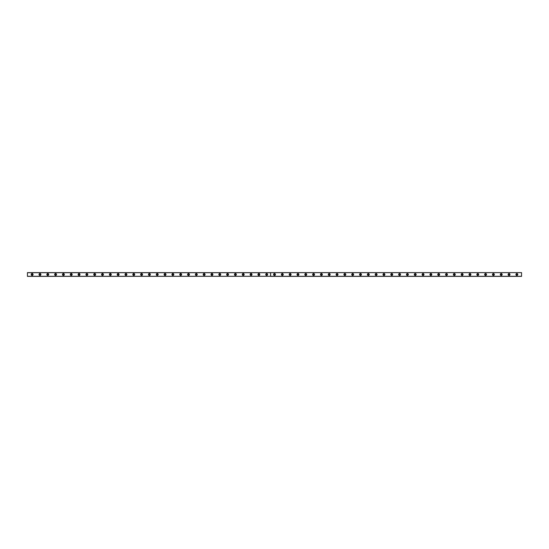 <?xml version="1.0" encoding="UTF-8"?>
<svg xmlns="http://www.w3.org/2000/svg" width="549" height="549" viewBox="0 0 549 549"><rect width="100%" height="100%" fill="white"/><g stroke="black" fill="none" stroke-linecap="round" stroke-linejoin="round"><path stroke-width="0.82" d="M32.144 275.049A0.549 0.549 0 0 1 31.595 274.5A0.549 0.549 0 0 1 32.144 273.951A0.549 0.549 0 0 1 32.686 274.5A0.549 0.549 0 0 1 32.144 275.049M516.856 275.049A0.549 0.549 0 0 1 516.314 274.5A0.549 0.549 0 0 1 516.856 273.951A0.549 0.549 0 0 1 517.405 274.5A0.549 0.549 0 0 1 516.856 275.049M509.04 275.049A0.549 0.549 0 0 1 508.491 274.5A0.549 0.549 0 0 1 509.04 273.951A0.549 0.549 0 0 1 509.589 274.5A0.549 0.549 0 0 1 509.04 275.049M501.223 275.049A0.549 0.549 0 0 1 500.674 274.5A0.549 0.549 0 0 1 501.223 273.951A0.549 0.549 0 0 1 501.772 274.5A0.549 0.549 0 0 1 501.223 275.049M493.407 275.049A0.549 0.549 0 0 1 492.858 274.5A0.549 0.549 0 0 1 493.407 273.951A0.549 0.549 0 0 1 493.949 274.5A0.549 0.549 0 0 1 493.407 275.049M485.584 275.049A0.549 0.549 0 0 1 485.041 274.5A0.549 0.549 0 0 1 485.584 273.951A0.549 0.549 0 0 1 486.133 274.5A0.549 0.549 0 0 1 485.584 275.049M477.767 275.049A0.549 0.549 0 0 1 477.225 274.5A0.549 0.549 0 0 1 477.767 273.951A0.549 0.549 0 0 1 478.316 274.5A0.549 0.549 0 0 1 477.767 275.049M469.951 275.049A0.549 0.549 0 0 1 469.402 274.5A0.549 0.549 0 0 1 469.951 273.951A0.549 0.549 0 0 1 470.5 274.5A0.549 0.549 0 0 1 469.951 275.049M462.134 275.049A0.549 0.549 0 0 1 461.585 274.5A0.549 0.549 0 0 1 462.134 273.951A0.549 0.549 0 0 1 462.683 274.5A0.549 0.549 0 0 1 462.134 275.049M454.318 275.049A0.549 0.549 0 0 1 453.769 274.5A0.549 0.549 0 0 1 454.318 273.951A0.549 0.549 0 0 1 454.86 274.5A0.549 0.549 0 0 1 454.318 275.049M446.495 275.049A0.549 0.549 0 0 1 445.953 274.5A0.549 0.549 0 0 1 446.495 273.951A0.549 0.549 0 0 1 447.044 274.5A0.549 0.549 0 0 1 446.495 275.049M438.678 275.049A0.549 0.549 0 0 1 438.129 274.5A0.549 0.549 0 0 1 438.678 273.951A0.549 0.549 0 0 1 439.227 274.5A0.549 0.549 0 0 1 438.678 275.049M430.862 275.049A0.549 0.549 0 0 1 430.313 274.5A0.549 0.549 0 0 1 430.862 273.951A0.549 0.549 0 0 1 431.411 274.5A0.549 0.549 0 0 1 430.862 275.049M423.046 275.049A0.549 0.549 0 0 1 422.497 274.5A0.549 0.549 0 0 1 423.046 273.951A0.549 0.549 0 0 1 423.588 274.5A0.549 0.549 0 0 1 423.046 275.049M415.222 275.049A0.549 0.549 0 0 1 414.68 274.5A0.549 0.549 0 0 1 415.222 273.951A0.549 0.549 0 0 1 415.771 274.5A0.549 0.549 0 0 1 415.222 275.049M407.406 275.049A0.549 0.549 0 0 1 406.857 274.5A0.549 0.549 0 0 1 407.406 273.951A0.549 0.549 0 0 1 407.955 274.5A0.549 0.549 0 0 1 407.406 275.049M399.59 275.049A0.549 0.549 0 0 1 399.041 274.5A0.549 0.549 0 0 1 399.59 273.951A0.549 0.549 0 0 1 400.139 274.5A0.549 0.549 0 0 1 399.59 275.049M391.773 275.049A0.549 0.549 0 0 1 391.224 274.5A0.549 0.549 0 0 1 391.773 273.951A0.549 0.549 0 0 1 392.315 274.5A0.549 0.549 0 0 1 391.773 275.049M383.95 275.049A0.549 0.549 0 0 1 383.408 274.5A0.549 0.549 0 0 1 383.95 273.951A0.549 0.549 0 0 1 384.499 274.5A0.549 0.549 0 0 1 383.95 275.049M376.134 275.049A0.549 0.549 0 0 1 375.585 274.5A0.549 0.549 0 0 1 376.134 273.951A0.549 0.549 0 0 1 376.683 274.5A0.549 0.549 0 0 1 376.134 275.049M368.317 275.049A0.549 0.549 0 0 1 367.768 274.5A0.549 0.549 0 0 1 368.317 273.951A0.549 0.549 0 0 1 368.866 274.5A0.549 0.549 0 0 1 368.317 275.049M360.501 275.049A0.549 0.549 0 0 1 359.952 274.5A0.549 0.549 0 0 1 360.501 273.951A0.549 0.549 0 0 1 361.043 274.5A0.549 0.549 0 0 1 360.501 275.049M352.678 275.049A0.549 0.549 0 0 1 352.135 274.5A0.549 0.549 0 0 1 352.678 273.951A0.549 0.549 0 0 1 353.227 274.5A0.549 0.549 0 0 1 352.678 275.049M344.861 275.049A0.549 0.549 0 0 1 344.312 274.5A0.549 0.549 0 0 1 344.861 273.951A0.549 0.549 0 0 1 345.41 274.5A0.549 0.549 0 0 1 344.861 275.049M337.045 275.049A0.549 0.549 0 0 1 336.496 274.5A0.549 0.549 0 0 1 337.045 273.951A0.549 0.549 0 0 1 337.594 274.5A0.549 0.549 0 0 1 337.045 275.049M329.228 275.049A0.549 0.549 0 0 1 328.679 274.5A0.549 0.549 0 0 1 329.228 273.951A0.549 0.549 0 0 1 329.771 274.5A0.549 0.549 0 0 1 329.228 275.049M321.405 275.049A0.549 0.549 0 0 1 320.863 274.5A0.549 0.549 0 0 1 321.405 273.951A0.549 0.549 0 0 1 321.954 274.5A0.549 0.549 0 0 1 321.405 275.049M313.589 275.049A0.549 0.549 0 0 1 313.04 274.5A0.549 0.549 0 0 1 313.589 273.951A0.549 0.549 0 0 1 314.138 274.5A0.549 0.549 0 0 1 313.589 275.049M305.772 275.049A0.549 0.549 0 0 1 305.223 274.5A0.549 0.549 0 0 1 305.772 273.951A0.549 0.549 0 0 1 306.321 274.5A0.549 0.549 0 0 1 305.772 275.049M297.956 275.049A0.549 0.549 0 0 1 297.407 274.5A0.549 0.549 0 0 1 297.956 273.951A0.549 0.549 0 0 1 298.498 274.5A0.549 0.549 0 0 1 297.956 275.049M290.133 275.049A0.549 0.549 0 0 1 289.591 274.5A0.549 0.549 0 0 1 290.133 273.951A0.549 0.549 0 0 1 290.682 274.5A0.549 0.549 0 0 1 290.133 275.049M282.316 275.049A0.549 0.549 0 0 1 281.767 274.5A0.549 0.549 0 0 1 282.316 273.951A0.549 0.549 0 0 1 282.865 274.5A0.549 0.549 0 0 1 282.316 275.049M274.5 275.049A0.549 0.549 0 0 1 273.951 274.5A0.549 0.549 0 0 1 274.5 273.951A0.549 0.549 0 0 1 275.049 274.5A0.549 0.549 0 0 1 274.5 275.049M266.684 275.049A0.549 0.549 0 0 1 266.135 274.5A0.549 0.549 0 0 1 266.684 273.951A0.549 0.549 0 0 1 267.233 274.5A0.549 0.549 0 0 1 266.684 275.049M258.867 275.049A0.549 0.549 0 0 1 258.318 274.5A0.549 0.549 0 0 1 258.867 273.951A0.549 0.549 0 0 1 259.409 274.5A0.549 0.549 0 0 1 258.867 275.049M251.044 275.049A0.549 0.549 0 0 1 250.502 274.5A0.549 0.549 0 0 1 251.044 273.951A0.549 0.549 0 0 1 251.593 274.5A0.549 0.549 0 0 1 251.044 275.049M243.228 275.049A0.549 0.549 0 0 1 242.679 274.5A0.549 0.549 0 0 1 243.228 273.951A0.549 0.549 0 0 1 243.777 274.5A0.549 0.549 0 0 1 243.228 275.049M235.411 275.049A0.549 0.549 0 0 1 234.862 274.5A0.549 0.549 0 0 1 235.411 273.951A0.549 0.549 0 0 1 235.96 274.5A0.549 0.549 0 0 1 235.411 275.049M227.595 275.049A0.549 0.549 0 0 1 227.046 274.5A0.549 0.549 0 0 1 227.595 273.951A0.549 0.549 0 0 1 228.137 274.5A0.549 0.549 0 0 1 227.595 275.049M219.772 275.049A0.549 0.549 0 0 1 219.229 274.5A0.549 0.549 0 0 1 219.772 273.951A0.549 0.549 0 0 1 220.321 274.5A0.549 0.549 0 0 1 219.772 275.049M211.955 275.049A0.549 0.549 0 0 1 211.406 274.5A0.549 0.549 0 0 1 211.955 273.951A0.549 0.549 0 0 1 212.504 274.5A0.549 0.549 0 0 1 211.955 275.049M204.139 275.049A0.549 0.549 0 0 1 203.59 274.5A0.549 0.549 0 0 1 204.139 273.951A0.549 0.549 0 0 1 204.688 274.5A0.549 0.549 0 0 1 204.139 275.049M196.322 275.049A0.549 0.549 0 0 1 195.773 274.5A0.549 0.549 0 0 1 196.322 273.951A0.549 0.549 0 0 1 196.865 274.5A0.549 0.549 0 0 1 196.322 275.049M188.499 275.049A0.549 0.549 0 0 1 187.957 274.5A0.549 0.549 0 0 1 188.499 273.951A0.549 0.549 0 0 1 189.048 274.5A0.549 0.549 0 0 1 188.499 275.049M180.683 275.049A0.549 0.549 0 0 1 180.134 274.5A0.549 0.549 0 0 1 180.683 273.951A0.549 0.549 0 0 1 181.232 274.5A0.549 0.549 0 0 1 180.683 275.049M172.866 275.049A0.549 0.549 0 0 1 172.317 274.5A0.549 0.549 0 0 1 172.866 273.951A0.549 0.549 0 0 1 173.415 274.5A0.549 0.549 0 0 1 172.866 275.049M165.05 275.049A0.549 0.549 0 0 1 164.501 274.5A0.549 0.549 0 0 1 165.05 273.951A0.549 0.549 0 0 1 165.592 274.5A0.549 0.549 0 0 1 165.05 275.049M157.227 275.049A0.549 0.549 0 0 1 156.685 274.5A0.549 0.549 0 0 1 157.227 273.951A0.549 0.549 0 0 1 157.776 274.5A0.549 0.549 0 0 1 157.227 275.049M149.41 275.049A0.549 0.549 0 0 1 148.861 274.5A0.549 0.549 0 0 1 149.41 273.951A0.549 0.549 0 0 1 149.959 274.5A0.549 0.549 0 0 1 149.41 275.049M141.594 275.049A0.549 0.549 0 0 1 141.045 274.5A0.549 0.549 0 0 1 141.594 273.951A0.549 0.549 0 0 1 142.143 274.5A0.549 0.549 0 0 1 141.594 275.049M133.778 275.049A0.549 0.549 0 0 1 133.229 274.5A0.549 0.549 0 0 1 133.778 273.951A0.549 0.549 0 0 1 134.32 274.5A0.549 0.549 0 0 1 133.778 275.049M125.954 275.049A0.549 0.549 0 0 1 125.412 274.5A0.549 0.549 0 0 1 125.954 273.951A0.549 0.549 0 0 1 126.503 274.5A0.549 0.549 0 0 1 125.954 275.049M118.138 275.049A0.549 0.549 0 0 1 117.589 274.5A0.549 0.549 0 0 1 118.138 273.951A0.549 0.549 0 0 1 118.687 274.5A0.549 0.549 0 0 1 118.138 275.049M110.322 275.049A0.549 0.549 0 0 1 109.773 274.5A0.549 0.549 0 0 1 110.322 273.951A0.549 0.549 0 0 1 110.871 274.5A0.549 0.549 0 0 1 110.322 275.049M102.505 275.049A0.549 0.549 0 0 1 101.956 274.5A0.549 0.549 0 0 1 102.505 273.951A0.549 0.549 0 0 1 103.047 274.5A0.549 0.549 0 0 1 102.505 275.049M94.682 275.049A0.549 0.549 0 0 1 94.14 274.5A0.549 0.549 0 0 1 94.682 273.951A0.549 0.549 0 0 1 95.231 274.5A0.549 0.549 0 0 1 94.682 275.049M86.866 275.049A0.549 0.549 0 0 1 86.317 274.5A0.549 0.549 0 0 1 86.866 273.951A0.549 0.549 0 0 1 87.415 274.5A0.549 0.549 0 0 1 86.866 275.049M79.049 275.049A0.549 0.549 0 0 1 78.5 274.5A0.549 0.549 0 0 1 79.049 273.951A0.549 0.549 0 0 1 79.598 274.5A0.549 0.549 0 0 1 79.049 275.049M71.233 275.049A0.549 0.549 0 0 1 70.684 274.5A0.549 0.549 0 0 1 71.233 273.951A0.549 0.549 0 0 1 71.775 274.5A0.549 0.549 0 0 1 71.233 275.049M63.416 275.049A0.549 0.549 0 0 1 62.867 274.5A0.549 0.549 0 0 1 63.416 273.951A0.549 0.549 0 0 1 63.959 274.5A0.549 0.549 0 0 1 63.416 275.049M55.593 275.049A0.549 0.549 0 0 1 55.051 274.5A0.549 0.549 0 0 1 55.593 273.951A0.549 0.549 0 0 1 56.142 274.5A0.549 0.549 0 0 1 55.593 275.049M47.777 275.049A0.549 0.549 0 0 1 47.228 274.5A0.549 0.549 0 0 1 47.777 273.951A0.549 0.549 0 0 1 48.326 274.5A0.549 0.549 0 0 1 47.777 275.049M39.96 275.049A0.549 0.549 0 0 1 39.411 274.5A0.549 0.549 0 0 1 39.96 273.951A0.549 0.549 0 0 1 40.509 274.5A0.549 0.549 0 0 1 39.96 275.049M39.96 273.56A0.94 0.94 0 0 0 39.02 274.5A0.94 0.94 0 0 0 39.96 275.44A0.94 0.94 0 0 0 40.894 274.5A0.94 0.94 0 0 0 39.96 273.56M47.777 273.56A0.94 0.94 0 0 0 46.837 274.5A0.94 0.94 0 0 0 47.777 275.44A0.94 0.94 0 0 0 48.717 274.5A0.94 0.94 0 0 0 47.777 273.56M55.593 273.56A0.94 0.94 0 0 0 54.66 274.5A0.94 0.94 0 0 0 55.593 275.44A0.94 0.94 0 0 0 56.533 274.5A0.94 0.94 0 0 0 55.593 273.56M63.416 273.56A0.94 0.94 0 0 0 62.476 274.5A0.94 0.94 0 0 0 63.416 275.44A0.94 0.94 0 0 0 64.35 274.5A0.94 0.94 0 0 0 63.416 273.56M71.233 273.56A0.94 0.94 0 0 0 70.293 274.5A0.94 0.94 0 0 0 71.233 275.44A0.94 0.94 0 0 0 72.166 274.5A0.94 0.94 0 0 0 71.233 273.56M79.049 273.56A0.94 0.94 0 0 0 78.109 274.5A0.94 0.94 0 0 0 79.049 275.44A0.94 0.94 0 0 0 79.989 274.5A0.94 0.94 0 0 0 79.049 273.56M86.866 273.56A0.94 0.94 0 0 0 85.932 274.5A0.94 0.94 0 0 0 86.866 275.44A0.94 0.94 0 0 0 87.806 274.5A0.94 0.94 0 0 0 86.866 273.56M94.682 273.56A0.94 0.94 0 0 0 93.749 274.5A0.94 0.94 0 0 0 94.682 275.44A0.94 0.94 0 0 0 95.622 274.5A0.94 0.94 0 0 0 94.682 273.56M102.505 273.56A0.94 0.94 0 0 0 101.565 274.5A0.94 0.94 0 0 0 102.505 275.44A0.94 0.94 0 0 0 103.438 274.5A0.94 0.94 0 0 0 102.505 273.56M110.322 273.56A0.94 0.94 0 0 0 109.381 274.5A0.94 0.94 0 0 0 110.322 275.44A0.94 0.94 0 0 0 111.262 274.5A0.94 0.94 0 0 0 110.322 273.56M118.138 273.56A0.94 0.94 0 0 0 117.198 274.5A0.94 0.94 0 0 0 118.138 275.44A0.94 0.94 0 0 0 119.078 274.5A0.94 0.94 0 0 0 118.138 273.56M125.954 273.56A0.94 0.94 0 0 0 125.021 274.5A0.94 0.94 0 0 0 125.954 275.44A0.94 0.94 0 0 0 126.894 274.5A0.94 0.94 0 0 0 125.954 273.56M133.778 273.56A0.94 0.94 0 0 0 132.837 274.5A0.94 0.94 0 0 0 133.778 275.44A0.94 0.94 0 0 0 134.711 274.5A0.94 0.94 0 0 0 133.778 273.56M141.594 273.56A0.94 0.94 0 0 0 140.654 274.5A0.94 0.94 0 0 0 141.594 275.44A0.94 0.94 0 0 0 142.534 274.5A0.94 0.94 0 0 0 141.594 273.56M149.41 273.56A0.94 0.94 0 0 0 148.47 274.5A0.94 0.94 0 0 0 149.41 275.44A0.94 0.94 0 0 0 150.351 274.5A0.94 0.94 0 0 0 149.41 273.56M157.227 273.56A0.94 0.94 0 0 0 156.293 274.5A0.94 0.94 0 0 0 157.227 275.44A0.94 0.94 0 0 0 158.167 274.5A0.94 0.94 0 0 0 157.227 273.56M165.05 273.56A0.94 0.94 0 0 0 164.11 274.5A0.94 0.94 0 0 0 165.05 275.44A0.94 0.94 0 0 0 165.983 274.5A0.94 0.94 0 0 0 165.05 273.56M172.866 273.56A0.94 0.94 0 0 0 171.926 274.5A0.94 0.94 0 0 0 172.866 275.44A0.94 0.94 0 0 0 173.807 274.5A0.94 0.94 0 0 0 172.866 273.56M180.683 273.56A0.94 0.94 0 0 0 179.743 274.5A0.94 0.94 0 0 0 180.683 275.44A0.94 0.94 0 0 0 181.623 274.5A0.94 0.94 0 0 0 180.683 273.56M188.499 273.56A0.94 0.94 0 0 0 187.566 274.5A0.94 0.94 0 0 0 188.499 275.44A0.94 0.94 0 0 0 189.439 274.5A0.94 0.94 0 0 0 188.499 273.56M196.322 273.56A0.94 0.94 0 0 0 195.382 274.5A0.94 0.94 0 0 0 196.322 275.44A0.94 0.94 0 0 0 197.256 274.5A0.94 0.94 0 0 0 196.322 273.56M204.139 273.56A0.94 0.94 0 0 0 203.199 274.5A0.94 0.94 0 0 0 204.139 275.44A0.94 0.94 0 0 0 205.079 274.5A0.94 0.94 0 0 0 204.139 273.56M211.955 273.56A0.94 0.94 0 0 0 211.015 274.5A0.94 0.94 0 0 0 211.955 275.44A0.94 0.94 0 0 0 212.895 274.5A0.94 0.94 0 0 0 211.955 273.56M219.772 273.56A0.94 0.94 0 0 0 218.838 274.5A0.94 0.94 0 0 0 219.772 275.44A0.94 0.94 0 0 0 220.712 274.5A0.94 0.94 0 0 0 219.772 273.56M227.595 273.56A0.94 0.94 0 0 0 226.655 274.5A0.94 0.94 0 0 0 227.595 275.44A0.94 0.94 0 0 0 228.528 274.5A0.94 0.94 0 0 0 227.595 273.56M235.411 273.56A0.94 0.94 0 0 0 234.471 274.5A0.94 0.94 0 0 0 235.411 275.44A0.94 0.94 0 0 0 236.351 274.5A0.94 0.94 0 0 0 235.411 273.56M243.228 273.56A0.94 0.94 0 0 0 242.287 274.5A0.94 0.94 0 0 0 243.228 275.44A0.94 0.94 0 0 0 244.168 274.5A0.94 0.94 0 0 0 243.228 273.56M251.044 273.56A0.94 0.94 0 0 0 250.111 274.5A0.94 0.94 0 0 0 251.044 275.44A0.94 0.94 0 0 0 251.984 274.5A0.94 0.94 0 0 0 251.044 273.56M258.867 273.56A0.94 0.94 0 0 0 257.927 274.5A0.94 0.94 0 0 0 258.867 275.44A0.94 0.94 0 0 0 259.801 274.5A0.94 0.94 0 0 0 258.867 273.56M266.684 273.56A0.94 0.94 0 0 0 265.743 274.5A0.94 0.94 0 0 0 266.684 275.44A0.94 0.94 0 0 0 267.617 274.5A0.94 0.94 0 0 0 266.684 273.56M32.144 273.56A0.94 0.94 0 0 0 31.204 274.5A0.94 0.94 0 0 0 32.144 275.44A0.94 0.94 0 0 0 33.077 274.5A0.94 0.94 0 0 0 32.144 273.56M274.5 273.56A0.94 0.94 0 0 0 273.56 274.5A0.94 0.94 0 0 0 274.5 275.44A0.94 0.94 0 0 0 275.44 274.5A0.94 0.94 0 0 0 274.5 273.56M282.316 273.56A0.94 0.94 0 0 0 281.383 274.5A0.94 0.94 0 0 0 282.316 275.44A0.94 0.94 0 0 0 283.257 274.5A0.94 0.94 0 0 0 282.316 273.56M290.133 273.56A0.94 0.94 0 0 0 289.199 274.5A0.94 0.94 0 0 0 290.133 275.44A0.94 0.94 0 0 0 291.073 274.5A0.94 0.94 0 0 0 290.133 273.56M297.956 273.56A0.94 0.94 0 0 0 297.016 274.5A0.94 0.94 0 0 0 297.956 275.44A0.94 0.94 0 0 0 298.889 274.5A0.94 0.94 0 0 0 297.956 273.56M305.772 273.56A0.94 0.94 0 0 0 304.832 274.5A0.94 0.94 0 0 0 305.772 275.44A0.94 0.94 0 0 0 306.713 274.5A0.94 0.94 0 0 0 305.772 273.56M313.589 273.56A0.94 0.94 0 0 0 312.649 274.5A0.94 0.94 0 0 0 313.589 275.44A0.94 0.94 0 0 0 314.529 274.5A0.94 0.94 0 0 0 313.589 273.56M321.405 273.56A0.94 0.94 0 0 0 320.472 274.5A0.94 0.94 0 0 0 321.405 275.44A0.94 0.94 0 0 0 322.345 274.5A0.94 0.94 0 0 0 321.405 273.56M329.228 273.56A0.94 0.94 0 0 0 328.288 274.5A0.94 0.94 0 0 0 329.228 275.44A0.94 0.94 0 0 0 330.162 274.5A0.94 0.94 0 0 0 329.228 273.56M337.045 273.56A0.94 0.94 0 0 0 336.105 274.5A0.94 0.94 0 0 0 337.045 275.44A0.94 0.94 0 0 0 337.985 274.5A0.94 0.94 0 0 0 337.045 273.56M344.861 273.56A0.94 0.94 0 0 0 343.921 274.5A0.94 0.94 0 0 0 344.861 275.44A0.94 0.94 0 0 0 345.801 274.5A0.94 0.94 0 0 0 344.861 273.56M352.678 273.56A0.94 0.94 0 0 0 351.744 274.5A0.94 0.94 0 0 0 352.678 275.44A0.94 0.94 0 0 0 353.618 274.5A0.94 0.94 0 0 0 352.678 273.56M360.501 273.56A0.94 0.94 0 0 0 359.561 274.5A0.94 0.94 0 0 0 360.501 275.44A0.94 0.94 0 0 0 361.434 274.5A0.94 0.94 0 0 0 360.501 273.56M368.317 273.56A0.94 0.94 0 0 0 367.377 274.5A0.94 0.94 0 0 0 368.317 275.44A0.94 0.94 0 0 0 369.257 274.5A0.94 0.94 0 0 0 368.317 273.56M376.134 273.56A0.94 0.94 0 0 0 375.193 274.5A0.94 0.94 0 0 0 376.134 275.44A0.94 0.94 0 0 0 377.074 274.5A0.94 0.94 0 0 0 376.134 273.56M383.95 273.56A0.94 0.94 0 0 0 383.017 274.5A0.94 0.94 0 0 0 383.95 275.44A0.94 0.94 0 0 0 384.89 274.5A0.94 0.94 0 0 0 383.95 273.56M391.773 273.56A0.94 0.94 0 0 0 390.833 274.5A0.94 0.94 0 0 0 391.773 275.44A0.94 0.94 0 0 0 392.707 274.5A0.94 0.94 0 0 0 391.773 273.56M399.59 273.56A0.94 0.94 0 0 0 398.649 274.5A0.94 0.94 0 0 0 399.59 275.44A0.94 0.94 0 0 0 400.53 274.5A0.94 0.94 0 0 0 399.59 273.56M407.406 273.56A0.94 0.94 0 0 0 406.466 274.5A0.94 0.94 0 0 0 407.406 275.44A0.94 0.94 0 0 0 408.346 274.5A0.94 0.94 0 0 0 407.406 273.56M415.222 273.56A0.94 0.94 0 0 0 414.289 274.5A0.94 0.94 0 0 0 415.222 275.44A0.94 0.94 0 0 0 416.163 274.5A0.94 0.94 0 0 0 415.222 273.56M423.046 273.56A0.94 0.94 0 0 0 422.106 274.5A0.94 0.94 0 0 0 423.046 275.44A0.94 0.94 0 0 0 423.979 274.5A0.94 0.94 0 0 0 423.046 273.56M430.862 273.56A0.94 0.94 0 0 0 429.922 274.5A0.94 0.94 0 0 0 430.862 275.44A0.94 0.94 0 0 0 431.802 274.5A0.94 0.94 0 0 0 430.862 273.56M438.678 273.56A0.94 0.94 0 0 0 437.738 274.5A0.94 0.94 0 0 0 438.678 275.44A0.94 0.94 0 0 0 439.619 274.5A0.94 0.94 0 0 0 438.678 273.56M446.495 273.56A0.94 0.94 0 0 0 445.562 274.5A0.94 0.94 0 0 0 446.495 275.44A0.94 0.94 0 0 0 447.435 274.5A0.94 0.94 0 0 0 446.495 273.56M454.318 273.56A0.94 0.94 0 0 0 453.378 274.5A0.94 0.94 0 0 0 454.318 275.44A0.94 0.94 0 0 0 455.251 274.5A0.94 0.94 0 0 0 454.318 273.56M462.134 273.56A0.94 0.94 0 0 0 461.194 274.5A0.94 0.94 0 0 0 462.134 275.44A0.94 0.94 0 0 0 463.068 274.5A0.94 0.94 0 0 0 462.134 273.56M469.951 273.56A0.94 0.94 0 0 0 469.011 274.5A0.94 0.94 0 0 0 469.951 275.44A0.94 0.94 0 0 0 470.891 274.5A0.94 0.94 0 0 0 469.951 273.56M477.767 273.56A0.94 0.94 0 0 0 476.834 274.5A0.94 0.94 0 0 0 477.767 275.44A0.94 0.94 0 0 0 478.707 274.5A0.94 0.94 0 0 0 477.767 273.56M485.584 273.56A0.94 0.94 0 0 0 484.65 274.5A0.94 0.94 0 0 0 485.584 275.44A0.94 0.94 0 0 0 486.524 274.5A0.94 0.94 0 0 0 485.584 273.56M493.407 273.56A0.94 0.94 0 0 0 492.467 274.5A0.94 0.94 0 0 0 493.407 275.44A0.94 0.94 0 0 0 494.34 274.5A0.94 0.94 0 0 0 493.407 273.56M501.223 273.56A0.94 0.94 0 0 0 500.283 274.5A0.94 0.94 0 0 0 501.223 275.44A0.94 0.94 0 0 0 502.163 274.5A0.94 0.94 0 0 0 501.223 273.56M509.04 273.56A0.94 0.94 0 0 0 508.106 274.5A0.94 0.94 0 0 0 509.04 275.44A0.94 0.94 0 0 0 509.98 274.5A0.94 0.94 0 0 0 509.04 273.56M516.856 273.56A0.94 0.94 0 0 0 515.923 274.5A0.94 0.94 0 0 0 516.856 275.44A0.94 0.94 0 0 0 517.796 274.5A0.94 0.94 0 0 0 516.856 273.56M270.561 276.284L27.45 276.373L27.45 272.627L270.582 272.668L270.561 276.284L27.45 276.284M521.55 272.716L521.55 276.373L270.623 276.373L270.623 272.627L521.55 272.627L270.602 272.668M27.45 272.716L270.561 272.716M521.55 276.284L270.623 276.284L270.623 272.716"/></g></svg>
